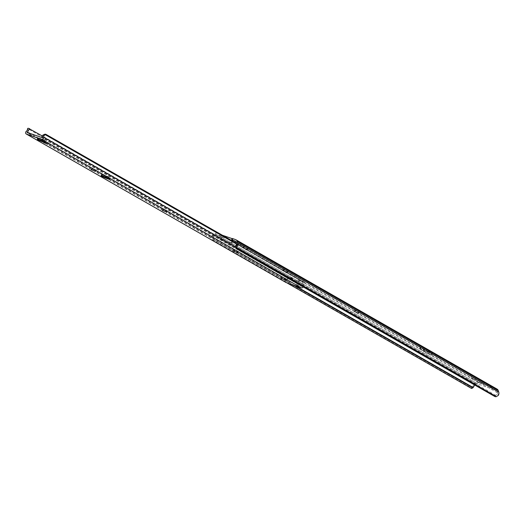 <?xml version="1.0" encoding="UTF-8"?>
<svg xmlns="http://www.w3.org/2000/svg" width="525" height="525" viewBox="0 0 525 525"><rect width="100%" height="100%" fill="white"/><g stroke="black" fill="none" stroke-linecap="round" stroke-linejoin="round"><path stroke-width="0.39" stroke-dasharray="2.62 1.97" d="M422.914 350.497L419.527 348.863L422.914 350.497M423.491 349.105L420.105 347.478L423.491 349.105M357.637 313.169L354.25 311.535L357.637 313.169M358.214 311.778L354.834 310.15L358.214 311.778M286.427 272.449L283.047 270.821L286.427 272.449M287.004 271.064L283.625 269.43L287.004 271.064M425.388 351.908A4.482 0.387 -157.4 0 0 423.472 351.455A4.482 0.387 -157.4 0 0 425.552 352.695A4.482 0.387 -157.4 0 0 429.824 354.447A4.482 0.387 -157.4 0 0 431.74 354.9A4.482 0.387 -157.4 0 0 429.667 353.666A4.482 0.387 -157.4 0 0 425.388 351.908M425.965 350.523A4.482 0.387 -157.4 0 0 424.049 350.07A4.482 0.387 -157.4 0 0 426.129 351.304A4.482 0.387 -157.4 0 0 430.408 353.062A4.482 0.387 -157.4 0 0 432.324 353.515A4.482 0.387 -157.4 0 0 430.244 352.275A4.482 0.387 -157.4 0 0 425.965 350.523M246.389 249.552L243.003 247.925L246.389 249.552M246.967 248.168L243.58 246.533L246.967 248.168M232.509 239.964L236.112 241.585L232.509 239.964L231.932 241.356L231.026 241.139L235.535 242.977L231.932 241.356M472.815 377.377L476.418 378.998L472.815 377.377L472.238 378.768L471.332 378.551L475.84 380.389L472.238 378.768M478.754 380.769L482.35 382.39L478.754 380.769L478.177 382.161L477.264 381.944L481.773 383.782L478.177 382.161M238.448 243.357L242.045 244.985L238.448 243.357L237.871 244.748L236.959 244.532L241.467 246.369L237.871 244.748M232.109 238.632L232.969 238.934L232.372 238.606L231.794 239.997M497.031 389.077A3.773 3.097 -60.2 0 0 496.604 388.887L478.452 382.561A3.773 3.097 -60.2 0 0 475.945 382.856L474.508 383.657A3.754 3.084 -60.2 0 0 472.434 386.38L471.962 388.251L211.883 239.531L211.339 237.077L213.419 235.922A2.244 1.844 119.8 0 1 213.832 235.627L215.276 234.826A2.264 1.857 119.8 0 1 216.773 234.649L219.706 235.666L220.283 234.281L217.35 233.257A3.773 3.097 -60.2 0 0 214.85 233.553L213.412 234.353A3.754 3.084 -60.2 0 0 211.339 237.077M220.283 234.281L222.377 235.239M233.139 240.745L222.114 236.906L221.366 236.48L221.944 235.088M221.537 234.832L220.684 238.507A0.945 0.774 -60.2 0 0 221.084 239.558L230.363 242.793A0.945 0.774 -60.2 0 0 231.427 242.248L232.142 240.824M220.959 236.224L219.706 235.666M474.764 385.028A2.244 1.844 119.8 0 1 474.928 384.93L476.372 384.123A2.264 1.857 119.8 0 1 477.875 383.952L496.027 390.272A2.264 1.857 119.8 0 1 496.283 390.39A2.264 1.857 119.8 0 1 497.017 391.315L497.51 392.792A2.244 1.844 119.8 0 1 497.608 393.271L495.784 395.423A2.828 1.299 -18.4 0 1 494.36 395.207L236.066 247.511A2.828 1.299 -18.4 0 1 235.705 247.111M213.419 235.922L213.124 238.836A2.828 0.958 60.9 0 0 214.2 239.892L212.96 240.588A2.828 0.958 -119.1 0 1 211.883 239.531M293.035 284.977L214.2 239.892M286.768 282.791L212.96 240.588M232.391 240.319L232.969 238.934M231.427 242.248L232.175 242.681L232.89 241.251M221.084 239.558L230.363 242.793M222.114 236.906L221.425 238.934L220.684 238.507M221.832 239.984A0.945 0.774 119.8 0 1 221.425 238.934M232.175 242.681A0.945 0.774 119.8 0 1 231.112 243.219M38.548 138.357A4.482 0.387 -157.4 0 0 43.122 140.424A4.482 0.387 -157.4 0 0 46.174 141.297A4.482 0.387 -157.4 0 0 45.531 140.792A4.482 0.387 -157.4 0 0 40.957 138.725A4.482 0.387 -157.4 0 0 37.905 137.852A4.482 0.387 -157.4 0 0 38.548 138.357M102.322 174.832A4.482 0.387 -157.4 0 0 106.903 176.899A4.482 0.387 -157.4 0 0 109.955 177.765A4.482 0.387 -157.4 0 0 109.312 177.26A4.482 0.387 -157.4 0 0 104.731 175.192A4.482 0.387 -157.4 0 0 101.679 174.326A4.482 0.387 -157.4 0 0 102.322 174.832M48.425 142.793L44.225 141.192L48.425 142.793M291.631 277.902L288.455 277.121L286.204 280.836L301.658 286.387L302.676 282.247L301.803 281.452L298.988 280.468L297.465 281.295L292.176 279.451L291.631 277.902L292.379 278.329L288.862 276.938M166.628 210.446L163.013 209.055L167.304 210.899L166.628 210.446L166.051 211.838M285.305 278.309L281.695 276.918L285.987 278.762L285.305 278.309L284.727 279.7M95.419 169.726L91.803 168.335L96.095 170.179L95.419 169.726L94.841 171.117M237.832 251.167L234.222 249.775L238.514 251.619L237.832 251.167L237.254 252.551M303.207 286.932A1.7 1.391 -60.2 0 0 303.417 285.731A2.244 1.844 119.8 0 1 303.752 284.038L304.52 282.929A1.883 1.063 109.2 0 0 304.067 281.951L302.932 281.558L302.564 283.625A3.754 3.084 -60.2 0 0 302.124 286.237L301.658 286.387M286.204 280.836L286.952 281.262L286.716 280.862A3.754 3.084 -60.2 0 0 288.284 278.65L287.497 276.183L42.505 136.087M287.497 276.183L286.355 275.783A1.883 1.063 -70.8 0 1 286.814 276.76L287.096 278.237A2.244 1.844 119.8 0 1 286.118 279.707A1.7 1.391 -60.2 0 0 285.771 282.358M286.814 276.76L27.595 128.533M286.355 275.783L28.534 128.356M302.932 281.558L45.104 134.124M304.067 281.951L236.322 243.213M304.52 282.929L236.512 244.04M301.757 281.433L298.988 280.468M302.505 281.859L302.676 282.247M288.455 277.121L289.203 277.548L286.952 281.262M289.203 277.548L289.61 277.371M292.379 278.329L291.808 278.132M291.992 279.221L292.74 279.654L292.556 278.558M292.74 279.654L292.176 279.451M297.465 281.295L292.917 279.877M298.213 281.722L297.76 281.229M298.692 280.527L299.44 280.954L298.508 281.662M300.91 285.961L301.928 281.813M424.095 349.079L423.517 350.47M358.818 311.758L358.24 313.143M287.608 271.038L287.031 272.423M247.57 248.141L246.993 249.526M496.604 388.887L235.502 239.584M478.452 382.561L217.35 233.257M477.875 383.952L216.773 234.649M496.027 390.272L235.417 241.251M476.372 384.123L215.276 234.826M474.928 384.93L213.832 235.627M295.011 285.666L213.124 238.836M474.508 383.657L213.412 234.353M475.945 382.856L214.85 233.553M494.36 395.207L494.786 396.48M236.493 248.784L236.066 247.511M495.784 395.423L235.705 246.704M497.51 392.792L236.414 243.495M497.017 391.315L235.922 242.018M498.317 395.397L497.608 393.271M474.515 385.225L472.434 386.38M240.548 244.565L239.971 245.949M239.032 243.567L238.455 244.952M241.139 244.768L240.562 246.153M247.196 247.925L246.619 249.316M243.882 246.776L243.305 248.161M244.256 246.986L243.679 248.377M287.234 270.821L286.657 272.213M283.927 269.673L283.349 271.058M284.301 269.883L283.723 271.274M358.444 311.542L357.866 312.933M355.136 310.387L354.559 311.778M355.51 310.603L354.933 311.988M480.854 381.977L480.277 383.362M479.338 380.979L478.761 382.364M481.445 382.18L480.867 383.565M474.922 378.577L474.344 379.969M473.406 377.58L472.828 378.971M475.506 378.788L474.928 380.172M423.721 348.869L423.143 350.254M420.407 347.714L419.829 349.105M420.781 347.931L420.203 349.315M234.616 241.172L234.038 242.557M233.1 240.174L232.523 241.559M235.207 241.375L234.623 242.76M45.721 141.612L45.143 143.003M286.716 281.183L27.018 132.681M301.895 286.473L42.197 137.97M303.417 285.731L235.686 246.999M286.118 279.707L26.421 131.204M286.716 280.862L28.435 133.179M302.124 286.237L42.433 137.734M302.564 283.625L303.752 284.038M287.096 278.237L288.284 278.65M234.524 250.012L234.025 251.206M238.206 251.377L237.628 252.768M234.898 250.228L234.439 251.337M92.111 168.577L91.612 169.772M95.793 169.942L95.215 171.327M92.479 168.787L92.019 169.897M45.13 141.409L44.553 142.8M47.237 142.61L46.797 143.666M47.821 142.82L47.362 143.929M281.997 277.161L281.498 278.355M285.679 278.526L285.101 279.91M282.371 277.371L281.905 278.48M163.314 209.291L162.816 210.492M167.002 210.663L166.418 212.048M163.688 209.508L163.229 210.617M424.397 349.322L423.819 350.707M359.126 311.994L358.542 313.386M287.917 271.274L287.339 272.665M424.049 350.07L423.472 351.455M247.872 248.377L247.295 249.769M496.283 390.39L235.187 241.087M221.721 239.938L220.973 239.512M237.536 243.147L236.959 244.532M242.045 244.985L241.467 246.369M243.58 246.533L243.003 247.925M432.324 353.515L431.74 354.9M283.625 269.43L283.047 270.821M354.834 310.15L354.25 311.535M477.842 380.559L477.264 381.944M482.35 382.39L481.773 383.782M471.909 377.167L471.332 378.551M476.418 378.998L475.84 380.389M420.105 347.478L419.527 348.863M231.604 239.754L231.026 241.139M236.112 241.585L235.535 242.977M46.174 141.297L45.596 142.682M109.955 177.765L109.377 179.156M286.696 281.17L26.998 132.674M301.803 281.452L302.551 281.879M292.878 279.858L292.13 279.431M291.677 277.922L292.425 278.348M234.222 249.775L233.645 251.16M238.514 251.619L237.937 253.004M91.803 168.335L91.225 169.726M96.095 170.179L95.517 171.57M44.225 141.192L43.647 142.583M48.733 143.03L48.156 144.421M101.679 174.326L101.102 175.711M281.695 276.918L281.118 278.309M285.987 278.762L285.41 280.153M163.013 209.055L162.435 210.44M167.304 210.899L166.727 212.29M37.905 137.852L37.328 139.243"/><path stroke-width="0.79" d="M232.372 238.606L231.998 239.951L234.924 240.968A2.264 1.857 119.8 0 1 235.187 241.087A2.264 1.857 119.8 0 1 235.922 242.018L236.414 243.495A2.244 1.844 119.8 0 1 236.506 243.968L237.215 246.094A3.754 3.084 -60.2 0 0 237.654 242.799L237.162 241.323A3.773 3.097 -60.2 0 0 235.935 239.781A3.773 3.097 -60.2 0 0 235.502 239.584L232.575 238.567M222.377 235.239L232.109 238.632M231.998 239.951L233.139 240.745L232.89 241.251M471.962 388.251A2.828 0.958 -119.1 0 1 471.837 388.369A2.828 0.958 -119.1 0 1 471.253 388.283L472.493 387.594A2.828 0.958 60.9 0 0 473.077 387.68A2.828 0.958 60.9 0 0 473.202 387.555L474.515 385.225A2.244 1.844 119.8 0 1 474.764 385.028M472.493 387.594L293.035 284.977M471.253 388.283L286.768 282.791M237.215 246.094L236.132 247.977A2.828 1.299 161.6 0 0 236.132 248.377A2.828 1.299 161.6 0 0 236.493 248.784L494.786 396.48A2.828 1.299 161.6 0 0 496.21 396.697L498.317 395.397A3.754 3.084 -60.2 0 0 498.75 392.103L498.258 390.626A3.773 3.097 -60.2 0 0 497.031 389.077L235.935 239.781M236.132 248.377L235.705 247.111A2.828 1.299 -18.4 0 1 235.705 246.704L236.506 243.968M232.142 240.824L232.391 240.319M37.971 139.748A4.482 0.387 -157.4 0 0 42.545 141.816A4.482 0.387 -157.4 0 0 45.596 142.682A4.482 0.387 -157.4 0 0 44.953 142.177A4.482 0.387 -157.4 0 0 40.379 140.109A4.482 0.387 -157.4 0 0 37.328 139.243A4.482 0.387 -157.4 0 0 37.971 139.748M101.745 176.216A4.482 0.387 -157.4 0 0 106.326 178.283A4.482 0.387 -157.4 0 0 109.377 179.156A4.482 0.387 -157.4 0 0 108.734 178.651A4.482 0.387 -157.4 0 0 104.153 176.584A4.482 0.387 -157.4 0 0 101.102 175.711A4.482 0.387 -157.4 0 0 101.745 176.216M47.847 144.178L43.647 142.583L47.847 144.178M27.398 129.734A2.244 1.844 119.8 0 1 26.421 131.204A1.7 1.391 -60.2 0 0 26.44 134.072L41.619 139.361A1.7 1.391 -60.2 0 0 43.719 137.235A2.244 1.844 119.8 0 1 44.054 135.535L42.866 135.122A3.754 3.084 -60.2 0 0 42.433 137.734L27.018 132.366A3.754 3.084 -60.2 0 0 28.586 130.148L27.398 129.734L27.595 128.533A1.883 1.063 -70.8 0 1 28.429 128.303A1.883 1.063 -70.8 0 1 28.534 128.356L29.479 128.684M285.771 282.358A1.7 1.391 -60.2 0 0 286.138 282.568L301.317 287.858A1.7 1.391 -60.2 0 0 303.207 286.932M166.051 211.838L162.435 210.44L166.051 211.838M284.727 279.7L281.118 278.309L284.727 279.7M94.841 171.117L91.225 169.726L94.841 171.117M237.254 252.551L233.645 251.16L237.254 252.551M42.505 136.087L28.429 128.303M29.669 128.75L28.586 130.148M42.866 135.122L45.104 134.124L46.029 134.446M236.322 243.213L46.239 134.525A1.883 1.063 109.2 0 0 46.134 134.472L45.104 134.124M236.512 244.04L45.301 134.702L44.054 135.535M46.134 134.472A1.883 1.063 109.2 0 0 45.301 134.702M235.417 241.251L234.924 240.968M473.202 387.555L295.011 285.666M498.258 390.626L237.162 241.323M498.75 392.103L237.654 242.799M496.21 396.697L236.132 247.977M301.317 287.858L41.619 139.361M235.686 246.999L43.719 137.235M286.138 282.568L26.44 134.072M28.435 133.179L27.018 132.366M46.797 143.666L46.659 144.001M231.597 239.859L232.175 238.468M473.077 387.68L471.837 388.369M285.948 282.483L26.25 133.987"/></g></svg>
